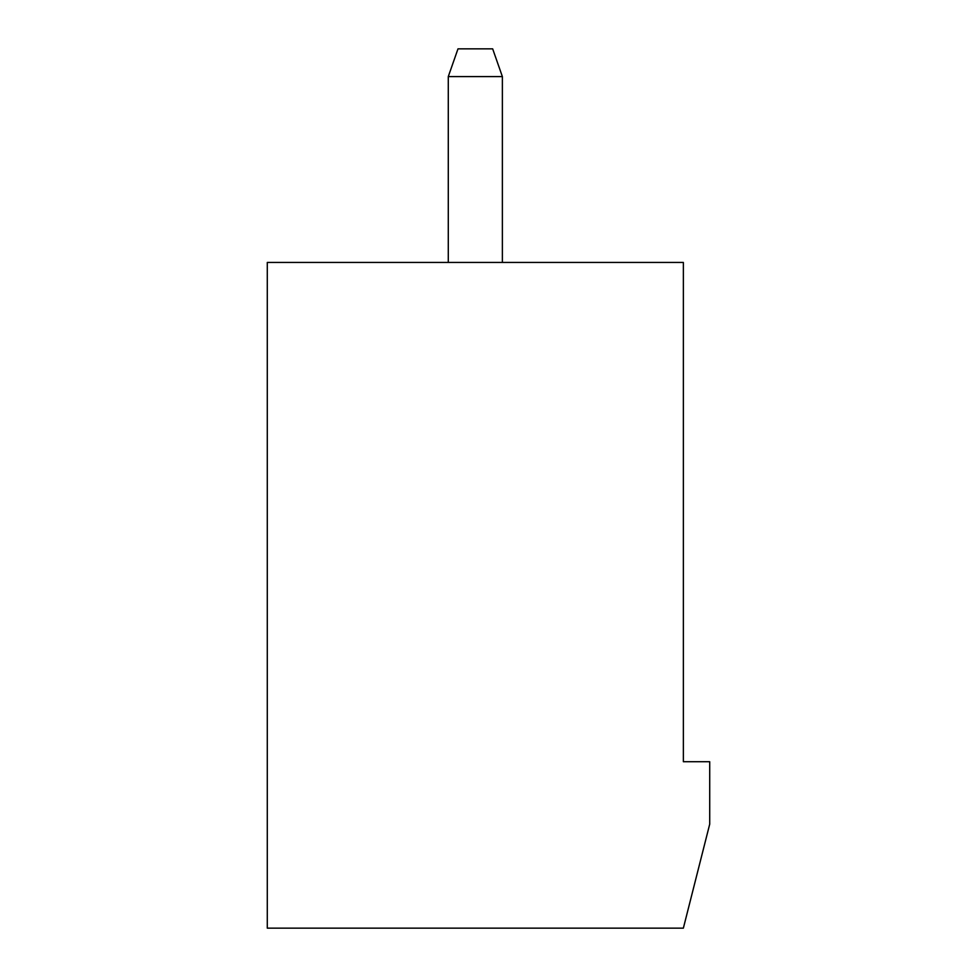 <?xml version="1.0" encoding="UTF-8"?>
<svg xmlns="http://www.w3.org/2000/svg" width="977" height="977" viewBox="0 0 977 977"><rect width="100%" height="100%" fill="white"/><g stroke="black" fill="none" stroke-linecap="round" stroke-linejoin="round"><path stroke-width="1.47" d="M267.283 262.434L683.363 262.434L683.363 761.718L709.717 761.718L709.717 824.136L709.717 761.718L683.363 761.718L683.363 262.434L267.283 262.434L267.283 928.15L267.283 262.434M683.363 928.15L709.717 824.136L683.363 928.15L267.283 928.15L683.363 928.15M448.284 76.585L448.284 262.434L448.284 76.585L502.373 76.585L502.373 262.434L502.373 76.585L492.664 48.85L457.993 48.85L492.664 48.85L502.373 76.585L448.284 76.585L457.993 48.85L448.284 76.585"/></g></svg>

